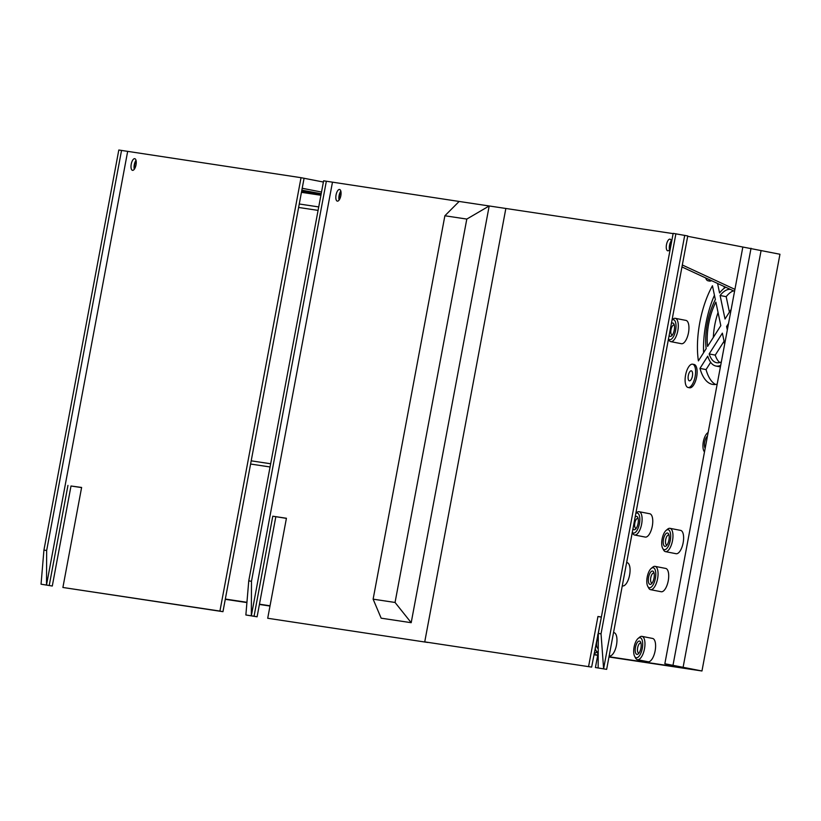 <?xml version="1.0" encoding="UTF-8"?>
<svg xmlns="http://www.w3.org/2000/svg" width="821" height="821" viewBox="0 0 821 821"><rect width="100%" height="100%" fill="white"/><g stroke="black" fill="none" stroke-linecap="round" stroke-linejoin="round"><path stroke-width="1.23" d="M718.057 312.493A37.314 15.178 -79 0 0 713.336 337.39M724.676 344.091L722.377 333.141L709.159 353.933L715.245 355.113A37.314 15.178 -79 0 0 719.771 362.523M715.245 355.113L724.071 341.228M714.434 295.242A59.358 24.148 -79 0 0 703.607 352.691M724.04 286.457L724.399 288.14M720.407 366.905L715.933 366.033A40.701 16.553 -79 0 1 707.743 356.17L699.964 368.403L706.05 369.583L710.668 362.307M706.05 369.583A59.358 24.148 -79 0 0 715.502 384.454M593.942 654.737L597.709 655.312M608.966 656.995L701.965 670.983L779.95 254.253L742.841 247.029L734.918 289.361L682.323 264.988M733.543 290.86A37.314 15.178 -79 0 0 726.185 296.668L729.417 312.103M728.535 323.464L726.595 326.512L727.919 326.768M727.324 329.95L726.595 326.512M687.69 236.304L742.841 247.029M701.965 670.983L683.103 667.309L761.088 250.579M708.113 432.585A10.18 4.136 -79 0 0 707.363 433.078A10.18 4.136 -79 0 0 703.34 441.76A10.18 4.136 -79 0 0 703.884 450.965A10.18 4.136 -79 0 0 704.51 451.817M707.445 436.125A6.784 2.761 -79 0 0 704.705 441.965A6.784 2.761 -79 0 0 705.177 448.276M632.96 528.755A6.784 2.761 -79 0 0 635.392 529.247A6.784 2.761 -79 0 0 638.05 523.582A6.784 2.761 -79 0 0 637.712 517.322A6.784 2.761 -79 0 0 635.167 516.963M638.122 518.462A5.09 2.073 -79 0 0 637.835 518.359A5.09 2.073 -79 0 0 634.818 523.039A5.09 2.073 -79 0 0 635.895 528.344A5.09 2.073 -79 0 0 636.193 528.344M632.262 532.511L632.724 533.373A11.874 4.834 -79 0 0 634.592 535.005A11.874 4.834 -79 0 0 641.601 524.27A11.874 4.834 -79 0 0 639.128 511.699A11.874 4.834 -79 0 0 636.778 512.499L635.865 513.269M632.293 532.367A10.18 4.136 -79 0 0 639.436 523.665A10.18 4.136 -79 0 0 635.844 513.361M598.283 637.281A6.784 2.761 -79 0 0 596.816 641.519A6.784 2.761 -79 0 0 598.232 648.58M595.215 647.943A10.18 4.136 -79 0 0 596.005 650.519L596.929 652.243A11.874 4.834 -79 0 0 598.037 653.547M596.005 650.519A10.18 4.136 -79 0 0 598.222 651.925M598.304 633.935A10.18 4.136 -79 0 0 597.647 634.972M635.464 647.328A6.784 2.761 -79 0 0 638.235 653.927A6.784 2.761 -79 0 0 640.903 648.262A6.784 2.761 -79 0 0 640.554 642.001A6.784 2.761 -79 0 0 635.464 647.328M640.965 643.141A5.09 2.073 -79 0 0 640.688 643.038A5.09 2.073 -79 0 0 637.66 647.718A5.09 2.073 -79 0 0 638.738 653.023A5.09 2.073 -79 0 0 639.046 653.034M634.643 656.328L635.567 658.052A11.874 4.834 -79 0 0 637.445 659.684A11.874 4.834 -79 0 0 644.454 648.949A11.874 4.834 -79 0 0 641.981 636.378A11.874 4.834 -79 0 0 639.631 637.188L638.122 638.44A10.18 4.136 -79 0 0 634.089 647.122A10.18 4.136 -79 0 0 634.643 656.328A10.18 4.136 -79 0 0 642.258 648.528A10.18 4.136 -79 0 0 638.122 638.44M648.559 577.317A6.784 2.761 -79 0 0 651.34 583.916A6.784 2.761 -79 0 0 653.998 578.251A6.784 2.761 -79 0 0 653.66 571.991A6.784 2.761 -79 0 0 648.559 577.317M654.07 573.13A5.09 2.073 -79 0 0 653.783 573.027A5.09 2.073 -79 0 0 650.766 577.707A5.09 2.073 -79 0 0 651.843 583.013A5.09 2.073 -79 0 0 652.151 583.023M647.748 586.317L648.672 588.041A11.874 4.834 -79 0 0 650.55 589.673A11.874 4.834 -79 0 0 657.549 578.938A11.874 4.834 -79 0 0 655.076 566.367A11.874 4.834 -79 0 0 652.736 567.178L651.227 568.43A10.18 4.136 -79 0 0 647.194 577.112A10.18 4.136 -79 0 0 647.748 586.317A10.18 4.136 -79 0 0 655.353 578.518A10.18 4.136 -79 0 0 651.227 568.43M669.146 335.399A6.784 2.761 -79 0 0 671.578 335.892A6.784 2.761 -79 0 0 674.236 330.216A6.784 2.761 -79 0 0 673.897 323.956A6.784 2.761 -79 0 0 671.362 323.597M674.308 325.106A5.09 2.073 -79 0 0 674.02 324.993A5.09 2.073 -79 0 0 671.003 329.673A5.09 2.073 -79 0 0 672.081 334.978A5.09 2.073 -79 0 0 672.378 334.989M668.448 339.155L668.91 340.007A11.874 4.834 -79 0 0 670.788 341.639A11.874 4.834 -79 0 0 677.787 330.904A11.874 4.834 -79 0 0 675.314 318.332A11.874 4.834 -79 0 0 672.974 319.143L672.05 319.903M668.479 339.001A10.18 4.136 -79 0 0 675.621 330.309A10.18 4.136 -79 0 0 672.03 319.995M663.471 539.274A6.784 2.761 -79 0 0 666.252 545.883A6.784 2.761 -79 0 0 668.91 540.218A6.784 2.761 -79 0 0 668.571 533.958A6.784 2.761 -79 0 0 663.471 539.274M668.982 535.097A5.09 2.073 -79 0 0 668.694 534.994A5.09 2.073 -79 0 0 665.677 539.674A5.09 2.073 -79 0 0 666.755 544.98A5.09 2.073 -79 0 0 667.052 544.98M662.65 548.284L663.584 550.008A11.874 4.834 -79 0 0 665.451 551.64A11.874 4.834 -79 0 0 672.461 540.906A11.874 4.834 -79 0 0 669.987 528.334A11.874 4.834 -79 0 0 667.637 529.135L666.129 530.397A10.18 4.136 -79 0 0 662.106 539.069A10.18 4.136 -79 0 0 662.65 548.284A10.18 4.136 -79 0 0 670.264 540.475A10.18 4.136 -79 0 0 666.129 530.397M593.994 654.481L597.75 655.045M609.008 656.738L689.045 668.766L664.846 663.758L734.918 289.361M709.159 353.933A37.314 15.178 -79 0 0 716.579 362.697A37.314 15.178 -79 0 0 721.341 361.897M715.348 299.593A40.701 16.553 -79 0 0 706.173 348.658L698.394 360.891A59.358 24.148 -79 0 1 712.454 285.759L715.348 299.593M715.933 366.033A40.701 16.553 -79 0 0 720.694 365.366M699.964 368.403A59.358 24.148 -79 0 0 712.371 384.341A59.358 24.148 -79 0 0 717.185 384.136M688.09 387.491L689.609 387.789A11.874 4.834 -79 0 0 696.619 377.055A11.874 4.834 -79 0 0 694.135 364.473L692.616 364.185A11.874 4.834 -79 0 0 685.576 375.115A11.874 4.834 -79 0 0 688.09 387.491A11.874 4.834 -79 0 0 695.089 376.757A11.874 4.834 -79 0 0 692.616 364.185M705.67 277.939A11.874 4.834 -79 0 0 708.051 280.803L709.57 281.1A11.874 4.834 -79 0 0 711.468 280.628M594.168 653.557A11.874 4.834 -79 0 0 596.713 651.843M609.172 655.887L609.449 655.948A11.874 4.834 -79 0 0 616.458 645.214A11.874 4.834 -79 0 0 613.985 632.642L613.544 632.55M622.277 585.876L622.554 585.937A11.874 4.834 -79 0 0 629.563 575.203A11.874 4.834 -79 0 0 627.09 562.631L626.639 562.539M634.592 535.005L645.244 537.078A11.874 4.834 -79 0 0 652.254 526.343A11.874 4.834 -79 0 0 649.78 513.761L639.128 511.699M650.55 589.673L661.192 591.746A11.874 4.834 -79 0 0 668.202 581.011A11.874 4.834 -79 0 0 665.728 568.44L655.076 566.367M637.445 659.684L648.087 661.757A11.874 4.834 -79 0 0 655.096 651.022A11.874 4.834 -79 0 0 652.623 638.451L641.981 636.378M665.451 551.64L676.104 553.713A11.874 4.834 -79 0 0 683.113 542.979A11.874 4.834 -79 0 0 680.64 530.397L669.987 528.334M670.788 341.639L681.43 343.712A11.874 4.834 -79 0 0 688.439 332.977A11.874 4.834 -79 0 0 685.966 320.406L675.314 318.332M725.774 287.258A40.701 16.553 -79 0 0 719.565 292.964L717.585 283.461M731.183 309.322L725.025 319L720.099 295.488L726.185 296.668M730.331 289.372A37.314 15.178 -79 0 0 720.099 295.488M720.807 325.639L715.881 302.118A37.314 15.178 -79 0 0 707.589 346.431L720.807 325.639M708.051 280.803A11.874 4.834 -79 0 0 710.288 280.084M683.103 667.309L664.846 663.758M669.895 249.204A5.09 2.073 101 0 1 669.874 245.263A5.09 2.073 101 0 1 671.404 241.436M688.306 375.525A5.09 2.073 -79 0 0 689.383 380.831A5.09 2.073 -79 0 0 692.38 376.234A5.09 2.073 -79 0 0 691.323 370.835A5.09 2.073 -79 0 0 688.306 375.525M681.964 266.958L734.549 291.322M673.046 664.989L751.03 248.26M301.502 192.001L320.98 194.926M301.605 191.478L320.99 194.885M301.44 192.33L320.919 195.254M323.392 182.036L301.03 177.685L219.925 611.081L222.963 611.676L304.078 178.27L302.2 188.276L321.524 192.032M321.011 194.772L301.687 191.016M301.851 190.174L321.206 193.725M225.272 599.32L246.916 602.573M259.415 604.451L269.996 606.042M299.255 203.998L318.733 206.923M270.068 466.964L250.59 464.039M225.323 599.053L246.936 602.306M259.457 604.194L270.047 605.785M136.153 160.967A5.09 2.073 -79 0 0 134.623 164.795A5.09 2.073 -79 0 0 134.644 168.746M270.673 463.762L251.195 460.838M318.086 210.392L298.608 207.456M286.406 518.379L272.777 516.204L286.426 518.256L267.708 618.264L427.782 642.463L267.708 618.264M275.815 516.789L257.096 616.807L254.058 616.212L272.777 516.204M339.094 200.067A5.932 2.412 101 0 1 339.094 195.531A5.932 2.412 101 0 1 340.838 191.129M336.056 194.946A5.932 2.412 -79 0 0 337.308 201.135A5.932 2.412 -79 0 0 340.818 195.767A5.932 2.412 -79 0 0 339.576 189.477A5.932 2.412 -79 0 0 336.056 194.946M459.144 201.453L489.193 205.968L466.8 219.074L444.879 215.769L459.144 201.453L323.618 180.815L248.753 580.878L245.869 614.98L257.096 616.807M601.352 617.146L591.633 667.104L424.734 641.878L505.849 208.472L489.193 205.968L411.198 622.698L381.16 618.182L373.124 599.166L395.055 602.46L411.198 622.698M254.058 616.212L251.329 615.801L251.483 581.289L326.348 181.225M245.869 614.98L251.329 615.801L332.433 182.406M248.753 580.878L251.483 581.289M395.055 602.46L466.8 219.074M373.124 599.166L444.879 215.769M591.633 667.104L424.734 641.878L505.849 208.472L673.128 233.616M598.222 652.572L595.42 667.535L606.647 669.361L687.762 235.955L673.169 233.359L598.304 633.422L601.034 633.833L603.609 668.766L684.714 235.36M588.585 666.508L597.945 616.499L601.372 617.012M670.388 248.25A5.932 2.412 101 0 1 667.75 250.805A5.932 2.412 101 0 1 666.508 244.514A5.932 2.412 101 0 1 670.018 239.157A5.932 2.412 101 0 1 671.496 242.328M671.27 240.81A5.932 2.412 -79 0 0 669.536 245.212A5.932 2.412 -79 0 0 669.536 249.748M595.42 667.535L606.647 669.361M600.993 617.094L597.945 616.499M598.15 667.945L598.304 633.422M601.034 633.833L675.899 233.769M81.587 487.592L71.006 486.001L52.287 586.02L41.05 584.193L43.934 550.08L118.809 150.017L301.03 177.685M41.05 584.193L52.287 586.02M127.624 151.618L46.51 585.014L46.664 550.491L121.539 150.428M43.934 550.08L46.664 550.491M134.285 169.28A5.932 2.412 101 0 1 134.285 164.744A5.932 2.412 101 0 1 136.019 160.341M131.237 164.159A5.932 2.412 -79 0 0 132.499 170.337A5.932 2.412 -79 0 0 135.999 164.97A5.932 2.412 -79 0 0 134.767 158.689A5.932 2.412 -79 0 0 131.237 164.159M71.006 486.001L81.618 487.458L62.899 587.477L222.963 611.676M49.239 585.424L67.958 485.406M219.925 611.081L62.899 587.477M340.972 191.765A5.09 2.073 -79 0 0 339.442 195.583A5.09 2.073 -79 0 0 339.453 199.534M703.884 450.965L704.469 452.053M707.363 433.078L708.143 432.431"/></g></svg>
